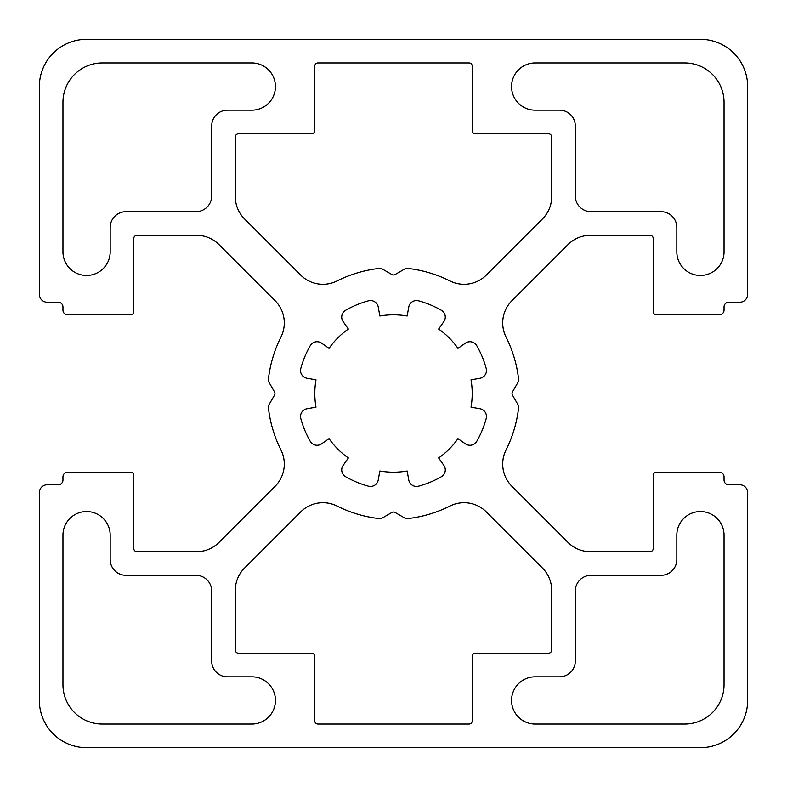 <?xml version="1.0" encoding="UTF-8"?>
<svg xmlns="http://www.w3.org/2000/svg" width="787" height="787" viewBox="0 0 787 787"><rect width="100%" height="100%" fill="white"/><g stroke="black" fill="none" stroke-linecap="round" stroke-linejoin="round"><path stroke-width="1.18" d="M441.33 476.755A7.87 7.87 0 0 0 443.858 465.412L438.644 457.965A78.7 78.7 0 0 0 457.965 438.644L465.412 443.858A7.87 7.87 0 0 0 476.755 441.33A96.014 96.014 0 0 0 486.189 418.546A7.87 7.87 0 0 0 479.962 408.748L471.01 407.164A78.7 78.7 0 0 0 471.01 379.836L479.962 378.252A7.87 7.87 0 0 0 486.189 368.454A96.014 96.014 0 0 0 476.755 345.67A7.87 7.87 0 0 0 465.412 343.142L457.965 348.356A78.7 78.7 0 0 0 438.644 329.035L443.858 321.588A7.87 7.87 0 0 0 441.33 310.245A96.014 96.014 0 0 0 418.546 300.811A7.87 7.87 0 0 0 408.748 307.038L407.164 316A78.7 78.7 0 0 0 379.836 316L378.252 307.038A7.87 7.87 0 0 0 368.454 300.811A96.014 96.014 0 0 0 345.67 310.245A7.87 7.87 0 0 0 343.142 321.588L348.356 329.035A78.7 78.7 0 0 0 329.035 348.356L321.588 343.142A7.87 7.87 0 0 0 310.245 345.67A96.014 96.014 0 0 0 300.811 368.454A7.87 7.87 0 0 0 307.038 378.252L316 379.836A78.7 78.7 0 0 0 316 407.164L307.038 408.748A7.87 7.87 0 0 0 300.811 418.546A96.014 96.014 0 0 0 310.245 441.33A7.87 7.87 0 0 0 321.588 443.858L329.035 438.644A78.7 78.7 0 0 0 348.356 457.965L343.142 465.412A7.87 7.87 0 0 0 345.67 476.755A96.014 96.014 0 0 0 368.454 486.189A7.87 7.87 0 0 0 378.252 479.962L379.836 471A78.7 78.7 0 0 0 407.164 471L408.748 479.962A7.87 7.87 0 0 0 418.546 486.189A96.014 96.014 0 0 0 441.33 476.755M251.84 724.04A23.61 23.61 0 0 0 275.45 700.43A23.61 23.61 0 0 0 251.84 676.82L227.443 676.82A15.74 15.74 0 0 1 211.703 661.08L211.703 591.037A15.74 15.74 0 0 0 195.963 575.297L125.92 575.297A15.74 15.74 0 0 1 110.18 559.557L110.18 535.16A23.61 23.61 0 0 0 86.57 511.55A23.61 23.61 0 0 0 62.96 535.16L62.96 684.69A39.35 39.35 0 0 0 102.31 724.04L251.84 724.04M251.84 110.18A23.61 23.61 0 0 0 275.45 86.57A23.61 23.61 0 0 0 251.84 62.96L102.31 62.96A39.35 39.35 0 0 0 62.96 102.31L62.96 251.84A23.61 23.61 0 0 0 86.57 275.45A23.61 23.61 0 0 0 110.18 251.84L110.18 227.443A15.74 15.74 0 0 1 125.92 211.703L195.963 211.703A15.74 15.74 0 0 0 211.703 195.963L211.703 125.92A15.74 15.74 0 0 1 227.443 110.18L251.84 110.18M518.702 380.269A3.148 3.148 0 0 0 518.682 379.924A125.92 125.92 0 0 0 506.051 337.043A31.48 31.48 0 0 1 511.934 300.664L568.066 244.531A31.48 31.48 0 0 1 590.329 235.313L650.062 235.313A3.148 3.148 0 0 1 653.21 238.461L653.21 311.652A3.148 3.148 0 0 0 656.358 314.8L719.318 314.8A4.722 4.722 0 0 0 724.04 310.078L724.04 306.93A4.722 4.722 0 0 1 728.762 302.208L739.78 302.208A7.87 7.87 0 0 0 747.65 294.338L747.65 86.57A47.22 47.22 0 0 0 700.43 39.35L86.57 39.35A47.22 47.22 0 0 0 39.35 86.57L39.35 294.338A7.87 7.87 0 0 0 47.22 302.208L58.238 302.208A4.722 4.722 0 0 1 62.96 306.93L62.96 310.078A4.722 4.722 0 0 0 67.682 314.8L130.642 314.8A3.148 3.148 0 0 0 133.79 311.652L133.79 238.461A3.148 3.148 0 0 1 136.938 235.313L196.671 235.313A31.48 31.48 0 0 1 218.934 244.531L275.066 300.664A31.48 31.48 0 0 1 280.949 337.043A125.92 125.92 0 0 0 268.318 379.924A3.148 3.148 0 0 0 268.721 381.843L274.545 391.926A3.148 3.148 0 0 1 274.545 395.074L268.721 405.157A3.148 3.148 0 0 0 268.318 407.076A125.92 125.92 0 0 0 280.949 449.957A31.48 31.48 0 0 1 275.066 486.336L218.934 542.469A31.48 31.48 0 0 1 196.671 551.687L136.938 551.687A3.148 3.148 0 0 1 133.79 548.539L133.79 475.348A3.148 3.148 0 0 0 130.642 472.2L67.682 472.2A4.722 4.722 0 0 0 62.96 476.922L62.96 480.07A4.722 4.722 0 0 1 58.238 484.792L47.22 484.792A7.87 7.87 0 0 0 39.35 492.662L39.35 700.43A47.22 47.22 0 0 0 86.57 747.65L700.43 747.65A47.22 47.22 0 0 0 747.65 700.43L747.65 492.662A7.87 7.87 0 0 0 739.78 484.792L728.762 484.792A4.722 4.722 0 0 1 724.04 480.07L724.04 476.922A4.722 4.722 0 0 0 719.318 472.2L656.358 472.2A3.148 3.148 0 0 0 653.21 475.348L653.21 548.539A3.148 3.148 0 0 1 650.062 551.687L590.329 551.687A31.48 31.48 0 0 1 568.066 542.469L511.934 486.336A31.48 31.48 0 0 1 506.051 449.957A125.92 125.92 0 0 0 518.682 407.076A3.148 3.148 0 0 0 518.279 405.157L512.455 395.074A3.148 3.148 0 0 1 512.455 391.926L518.279 381.843A3.148 3.148 0 0 0 518.702 380.269M575.297 195.963A15.74 15.74 0 0 0 591.037 211.703L661.08 211.703A15.74 15.74 0 0 1 676.82 227.443L676.82 251.84A23.61 23.61 0 0 0 700.43 275.45A23.61 23.61 0 0 0 724.04 251.84L724.04 102.31A39.35 39.35 0 0 0 684.69 62.96L535.16 62.96A23.61 23.61 0 0 0 511.55 86.57A23.61 23.61 0 0 0 535.16 110.18L559.557 110.18A15.74 15.74 0 0 1 575.297 125.92L575.297 195.963M724.04 535.16A23.61 23.61 0 0 0 700.43 511.55A23.61 23.61 0 0 0 676.82 535.16L676.82 559.557A15.74 15.74 0 0 1 661.08 575.297L591.037 575.297A15.74 15.74 0 0 0 575.297 591.037L575.297 661.08A15.74 15.74 0 0 1 559.557 676.82L535.16 676.82A23.61 23.61 0 0 0 511.55 700.43A23.61 23.61 0 0 0 535.16 724.04L684.69 724.04A39.35 39.35 0 0 0 724.04 684.69L724.04 535.16M472.2 66.108A3.148 3.148 0 0 0 469.052 62.96L317.948 62.96A3.148 3.148 0 0 0 314.8 66.108L314.8 130.642A3.148 3.148 0 0 1 311.652 133.79L238.461 133.79A3.148 3.148 0 0 0 235.313 136.938L235.313 196.671A31.48 31.48 0 0 0 244.531 218.934L300.664 275.066A31.48 31.48 0 0 0 337.043 280.949A125.92 125.92 0 0 1 379.924 268.318A3.148 3.148 0 0 1 381.843 268.721L391.926 274.545A3.148 3.148 0 0 0 395.074 274.545L405.157 268.721A3.148 3.148 0 0 1 407.076 268.318A125.92 125.92 0 0 1 449.957 280.949A31.48 31.48 0 0 0 486.336 275.066L542.469 218.934A31.48 31.48 0 0 0 551.687 196.671L551.687 136.938A3.148 3.148 0 0 0 548.539 133.79L475.348 133.79A3.148 3.148 0 0 1 472.2 130.642L472.2 66.108M244.531 568.066A31.48 31.48 0 0 0 235.313 590.329L235.313 650.062A3.148 3.148 0 0 0 238.461 653.21L311.652 653.21A3.148 3.148 0 0 1 314.8 656.358L314.8 720.892A3.148 3.148 0 0 0 317.948 724.04L469.052 724.04A3.148 3.148 0 0 0 472.2 720.892L472.2 656.358A3.148 3.148 0 0 1 475.348 653.21L548.539 653.21A3.148 3.148 0 0 0 551.687 650.062L551.687 590.329A31.48 31.48 0 0 0 542.469 568.066L486.336 511.934A31.48 31.48 0 0 0 449.957 506.051A125.92 125.92 0 0 1 407.076 518.682A3.148 3.148 0 0 1 405.157 518.279L395.074 512.455A3.148 3.148 0 0 0 391.926 512.455L381.843 518.279A3.148 3.148 0 0 1 379.924 518.682A125.92 125.92 0 0 1 337.043 506.051A31.48 31.48 0 0 0 300.664 511.934L244.531 568.066"/></g></svg>
